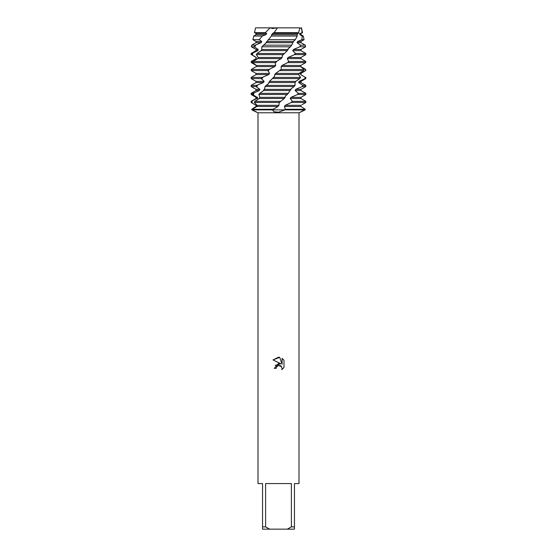 <?xml version="1.0" encoding="UTF-8"?>
<svg xmlns="http://www.w3.org/2000/svg" width="557" height="557" viewBox="0 0 557 557"><rect width="100%" height="100%" fill="white"/><g stroke="black" fill="none" stroke-linecap="round" stroke-linejoin="round"><path stroke-width="0.84" d="M299.75 28.477L301.469 27.85L302.514 32.633L300.954 33.531L300.954 34.701L303.259 36.031L302.214 36.031L301.901 39.707L304.066 39.707L300.954 41.51L300.954 42.673L305.264 45.166L300.515 45.166L299.868 46.788L305.619 46.788L300.954 49.482L300.954 50.645L305.842 53.472L295.44 53.472L294.535 54.635L305.842 54.635L300.954 57.462L300.954 58.624L305.786 61.451L288.721 61.451L287.468 62.746L282.044 65.434L281.118 66.596L281.299 69.291L275.666 73.413L274.747 74.575L274.448 76.525L269.518 81.385L268.363 83.641L265.069 86.537L264.554 88.828L263.252 90.854L259.722 93.346L258.914 94.509L259.841 97.336L259.332 98.498L254.89 101.325L254.333 102.488L257.083 105.315L256.833 106.478L256.053 106.478L256.053 105.315L251.179 102.488L251.158 101.325L256.046 98.498L256.046 97.336L251.158 94.509L252.572 94.509L252.955 93.346L251.158 93.346L256.046 90.526L256.046 89.364L251.158 86.537L256.06 86.537L256.728 85.374L251.158 85.374L256.046 82.547L256.046 81.385L251.158 78.565L261.358 78.565L262.256 77.395L251.158 77.395L256.046 74.575L256.046 73.413L251.2 70.586L268.035 70.586L269.943 68.887L274.803 66.596L275.722 65.434L275.214 63.143L275.562 62.614L277.309 60.915L281.174 58.624L282.1 57.462L282.392 55.491L284.439 53.472L257.035 53.472L256.352 54.635L258.218 57.462L257.835 58.624L253.136 61.451L252.739 62.614L256.331 65.434L256.199 66.596L251.291 69.423L251.2 70.586M273.007 28.56L270.075 27.85L299.868 27.85L298.615 32.633L274.1 32.633L272.464 33.531L271.37 36.031L265.598 43.362L261.804 46.788L261.811 49.378L261.142 50.645L257.035 53.472M276.195 368.344L276.509 367.007L276.195 368.344L274.253 368.344L278.5 363.491L280.853 363.777L273.014 359.919M291.388 526.873L287.328 529.15L269.672 529.15L265.612 526.873L265.612 483.58L291.388 483.58L291.388 526.873L294.451 526.873L294.451 483.58L299.005 483.58L299.005 112.779L300.126 112.277M256.686 112.222L257.995 112.779L299.005 112.779M279.691 357.343L273.021 359.919L278.5 357.211L279.691 357.343L282.086 364.229L282.086 358.332L283.986 360.254L283.986 367.536M281.779 369.646L283.986 367.529L281.779 369.646L282.093 368.323L281.229 366.241L280.275 365.601L278.5 365.448L281.675 366.819M305.278 109.297L285.128 109.297L284.119 110.223L278.5 112.222L273.995 111.755L272.415 109.882L305.159 109.882L304.442 110.223C297.006 113.997 300.258 111.866 304.693 110.07L305.278 109.297L300.947 106.478L300.954 105.879M304.47 110.161A12.895 9.114 0 0 0 304.442 110.223C297.006 113.997 300.258 111.866 304.693 110.07M280.853 363.777L275.228 365.392M277.449 365.914L278.43 365.469M278.451 365.462L276.509 367.007M283.986 360.254L282.086 358.332M305.159 109.882L251.841 109.882L251.722 109.297L252.432 108.831C257.856 104.848 259.646 105.217 252.474 109.04L251.841 109.882L252.558 110.223C259.994 113.997 256.742 111.866 252.307 110.07M301.699 27.85C298.455 27.85 298.455 27.85 301.699 27.85M255.531 27.85L270.075 27.85L255.531 27.85L254.486 32.633L265.376 32.633L270.075 27.85M257.995 112.779L257.995 483.58L262.549 483.58L262.549 529.15L269.672 529.15M287.328 529.15L294.451 529.15L294.451 526.873M262.549 526.873L265.612 526.873M272.081 28.463L277.463 27.85L299.868 27.85M301.859 104.786L303.767 103.686M300.669 65.434L300.801 66.596L305.709 69.423L305.8 70.586L300.773 73.413L300.634 74.575L305.368 77.395L305.132 78.565L299.074 81.385L298.684 82.547L302.855 85.374L302.319 86.537L295.718 89.364L295.106 90.526L298.378 93.346L297.577 94.509L290.984 97.336L290.197 98.498L292.3 101.186L291.297 102.488L305.842 102.488L303.182 104.02M291.297 102.488L285.247 105.315L300.954 105.315M290.197 98.498L300.954 98.498L305.842 101.325L292.3 101.325M290.984 97.336L300.954 97.336L300.954 98.498M297.577 94.509L305.842 94.509L300.954 97.336M295.106 90.526L300.954 90.526L305.842 93.346L298.378 93.346M295.718 89.364L300.954 89.364L300.954 90.526M302.319 86.537L305.842 86.537L300.954 89.364M298.684 82.547L300.954 82.547L305.842 85.374L302.855 85.374M299.074 81.385L300.954 81.385L300.954 82.547M305.132 78.565L305.842 78.565L300.954 81.385M300.634 74.575L305.368 77.395M299.227 73.413L300.954 73.413L300.954 74.575M303.537 71.916L300.954 73.413M301.901 39.707L297.556 41.51L300.954 41.51M256.352 66.596L256.22 65.434L251.311 62.614L251.214 61.451L256.046 58.624L256.338 57.462L251.583 54.635L251.813 53.472L251.158 53.472L256.046 50.645L256.046 49.482L258.246 49.482L254.18 46.788L255.238 45.166L251.736 45.166L256.046 42.673L256.046 41.51L252.934 39.707L259.228 39.707L262.298 36.031L253.741 36.031L256.046 34.701L265.891 34.701L266.671 33.531L265.376 32.633M256.046 41.51L261.783 41.51L259.228 39.714M297.556 41.51L297.041 42.673L300.954 42.673M256.046 42.673L261.177 42.673L261.783 41.51M268.202 39.707L295.301 39.707L297.222 36.031L271.37 36.031M301.469 27.85L302.11 32.633L300.126 33.531L299.854 34.701L300.954 34.701M299.854 34.701L302.214 36.031M262.298 36.031L265.891 34.701M297.041 42.673L300.515 45.166M255.238 45.166L261.177 42.673M299.227 33.531L300.954 33.531M256.046 34.701L256.046 33.531L266.671 33.531M261.804 46.788L290.496 46.788L291.736 45.166L263.28 45.166M302.11 32.633L302.514 32.633M256.046 33.531L254.486 32.633M299.882 46.753L293.448 49.482L300.954 49.482M256.046 49.482L251.381 46.788L254.18 46.788M293.448 49.482L292.738 50.645L300.954 50.645M256.046 50.645L257.863 50.645L258.246 49.482M292.738 50.645L295.44 53.472M251.813 53.472L257.863 50.645M256.352 54.635L283.325 54.635M294.535 54.635L288.136 57.462L300.954 57.462M256.046 57.462L251.583 54.635M288.136 57.462L287.287 58.624L300.954 58.624M256.046 58.624L256.338 57.462M287.287 58.624L288.721 61.451M253.672 59.996L256.206 58.624M256.046 73.413L269.567 73.413L268.035 70.586M256.046 74.575L268.725 74.575L269.567 73.413M262.256 77.395L268.725 74.575M272.31 78.565L299.805 78.565L300.495 77.395L273.417 77.395M256.046 81.385L264.143 81.385L261.358 78.565M256.046 82.547L263.433 82.547L264.143 81.385M256.728 85.374L263.433 82.547M265.069 86.537L294.124 86.537L295.043 85.374L266.072 85.374M256.046 89.364L259.868 89.364L256.06 86.537M256.046 90.526L259.36 90.526L259.868 89.364M252.955 93.346L259.36 90.526M258.914 94.509L287.189 94.509L288.254 93.346L259.722 93.346M256.046 97.336L257.097 97.336L252.572 94.509M256.046 98.498L256.833 98.498L257.097 97.336L257.773 97.336M251.242 101.325L256.833 98.498L257.773 98.498M254.333 102.488L279.544 102.488L279.976 102.049M251.841 109.882L272.415 109.882L278.006 106.478L278.973 105.315L279.05 103.031L280.679 101.325L254.89 101.325M253.233 103.686L251.158 102.488L251.158 101.325M285.247 105.315L284.383 106.478L300.947 106.478M256.046 105.879L256.053 106.478L252.432 109.061M284.383 106.478L285.275 109.04L284.808 109.882M280.679 101.325L284.383 98.498L285.616 95.818L287.189 94.509M288.254 93.346L291.269 88.654L294.124 86.537M295.043 85.374L295.071 82.68L295.767 81.364L299.805 78.565M300.495 77.395L298.712 74.575L299.102 73.413L303.76 70.586L304.178 69.423L300.648 66.596L300.78 65.434L305.689 62.614L305.786 61.451M277.463 27.85L274.1 32.633M284.439 53.472L287.335 50.645L288.498 48.375L290.496 46.788M291.736 45.166L293.636 41.162L295.301 39.714M297.222 36.031L297.076 34.701L298.615 32.633M272.951 109.297L251.973 109.297M256.833 106.478L278.006 106.478M257.083 105.315L278.973 105.315M259.332 98.498L284.383 98.498M259.841 97.336L285.275 97.336M263.391 90.526L290.239 90.526M264.095 89.364L291.026 89.364M268.669 82.547L295.147 82.547M269.518 81.385L295.76 81.385M274.747 74.575L298.712 74.575M275.666 73.413L299.102 73.413M281.299 69.291L280.025 70.607L303.76 70.586M269.101 69.423L251.291 69.423M304.178 69.423L281.181 69.423M256.199 66.596L274.803 66.596M281.118 66.596L300.648 66.596M256.331 65.434L275.722 65.434M282.044 65.434L300.78 65.434M252.739 62.614L275.562 62.614M287.663 62.614L305.689 62.614M276.697 61.451L253.136 61.451M257.835 58.624L281.174 58.624M258.218 57.462L282.1 57.462M261.142 50.645L287.335 50.645M261.748 49.482L288.185 49.482M272.464 33.531L297.584 33.531M271.572 34.701L297.076 34.701M265.842 42.673L292.78 42.673M266.622 41.51L293.49 41.51M285.275 109.04L284.119 110.223M273.571 108.831L272.359 110.07M305.57 70.718L305.466 69.291M304.881 78.697L305.166 77.263M302.061 86.669L302.716 85.242M297.347 94.641L298.308 93.221M279.05 103.031L279.969 102.056M291.109 102.606L292.307 101.186M252.279 63.143L252.105 60.915M252.418 55.171L252.836 52.943M254.66 47.192L255.642 44.964M294.305 54.767L295.412 53.34M287.468 62.746L288.77 61.312M252.098 103.031L252.168 100.817M253.317 95.052L254.027 92.81M256.561 87.066L257.8 84.838M261.588 79.094L263.252 76.866M267.973 71.122L269.943 68.887M275.214 63.143L277.309 60.915M251.158 93.346L251.158 94.509M251.158 85.374L251.158 86.537M251.158 77.395L251.158 78.565M251.158 53.472L251.158 54.635M305.842 53.472L305.842 54.635M251.736 45.166L251.381 46.788M305.264 45.166L305.619 46.788M253.741 36.031L252.934 39.707M303.259 36.031L304.066 39.707M305.842 101.325L305.842 102.488M305.842 93.346L305.842 94.509M305.842 85.374L305.842 86.537M305.842 77.395L305.842 78.565"/></g></svg>
